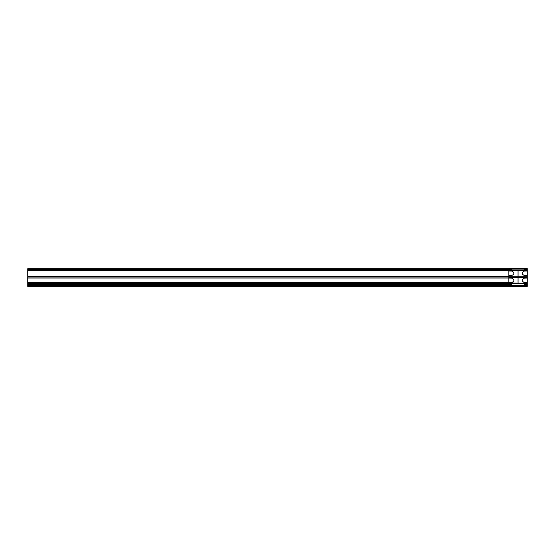 <?xml version="1.0" encoding="UTF-8"?>
<svg xmlns="http://www.w3.org/2000/svg" width="555" height="555" viewBox="0 0 555 555"><rect width="100%" height="100%" fill="white"/><g stroke="black" fill="none" stroke-linecap="round" stroke-linejoin="round"><path stroke-width="0.83" d="M508.852 285.672L508.852 286.38L27.75 286.38L527.25 286.38L508.852 286.304L508.852 285.672L527.25 285.534L27.75 285.534L508.852 285.672M27.75 285.534L27.75 278.048L508.852 278.048L27.75 278.048M508.852 283.889L27.75 283.889L508.852 283.917L508.852 285.534L508.852 284.777L511.543 284.542L511.543 282.981L527.25 283.085L511.543 283.085M27.75 277.764L27.75 276.633L508.852 276.633L27.75 276.633M27.75 276.348L508.852 276.494L27.75 276.348L27.75 270.562L508.852 270.278L27.75 270.562M27.75 270.278L27.75 269.862L508.852 269.89M510.919 269.89L27.75 269.862L27.75 268.724L508.852 268.738L508.852 270.278M508.852 269.425L27.75 269.452L508.852 269.446L511.543 269.452L511.543 269.862L508.852 269.862L508.852 269.452L510.919 269.425M27.75 286.304L27.75 285.672M27.75 277.909L508.852 277.909M508.852 282.682L511.682 282.634C514.596 281.128 514.596 279.616 511.682 278.111L508.852 278.062L508.852 284.32L511.543 284.354M27.75 270.424L511.543 270.465L511.543 269.376L508.852 269.126L27.75 269.126M508.852 270.562L508.852 276.348M508.852 276.633L508.852 277.764M27.75 269.05L508.852 269.05L527.25 268.62L508.852 268.62L527.25 268.724L527.25 270.424L511.543 270.243M527.25 283.085L527.25 283.917L524.558 283.889M510.919 283.889L511.543 283.917M511.543 270.424L518.051 270.424M508.852 270.986L511.682 271.034C514.596 272.54 514.596 274.052 511.682 275.564L508.852 275.613M527.25 270.986L524.419 271.034C521.513 272.54 521.513 274.052 524.419 275.564L527.25 275.613L527.25 270.424L518.051 270.583L518.051 277.687L508.852 277.528M508.852 276.82L527.25 276.82L527.25 283.057M518.051 283.085L518.051 277.687L527.25 277.528M524.558 269.89L527.25 269.89L524.558 269.862L524.558 269.452L527.25 269.425L524.558 269.425M527.25 278.062L524.419 278.111C521.513 279.616 521.513 281.128 524.419 282.634L527.25 282.682M527.25 283.834L524.558 283.834L524.558 284.403L527.25 284.403L527.25 285.534M524.558 284.32L527.25 284.32L527.25 283.917L524.558 283.917L524.558 284.32L527.25 284.403M527.25 275.613L527.25 276.82M527.25 285.672L527.25 286.304M527.25 269.376L524.558 269.376L524.558 269.938L527.25 269.938M508.852 284.32L27.75 284.32L510.919 284.347M27.75 282.703L508.852 282.703M27.75 284.403L508.852 284.403M27.75 283.834L508.852 283.834M27.75 283.438L511.543 283.376M27.75 283.196L511.543 283.147M27.75 269.938L508.852 269.938M27.75 269.376L508.852 269.376M508.852 270.139L511.543 270.188M527.25 270.139L511.543 270.139M527.25 283.314L511.543 283.314M527.25 269.126L508.852 269.126M508.852 269.057L527.25 269.057M27.75 268.724L508.852 268.724M508.852 283.022L513.375 282.939"/></g></svg>
